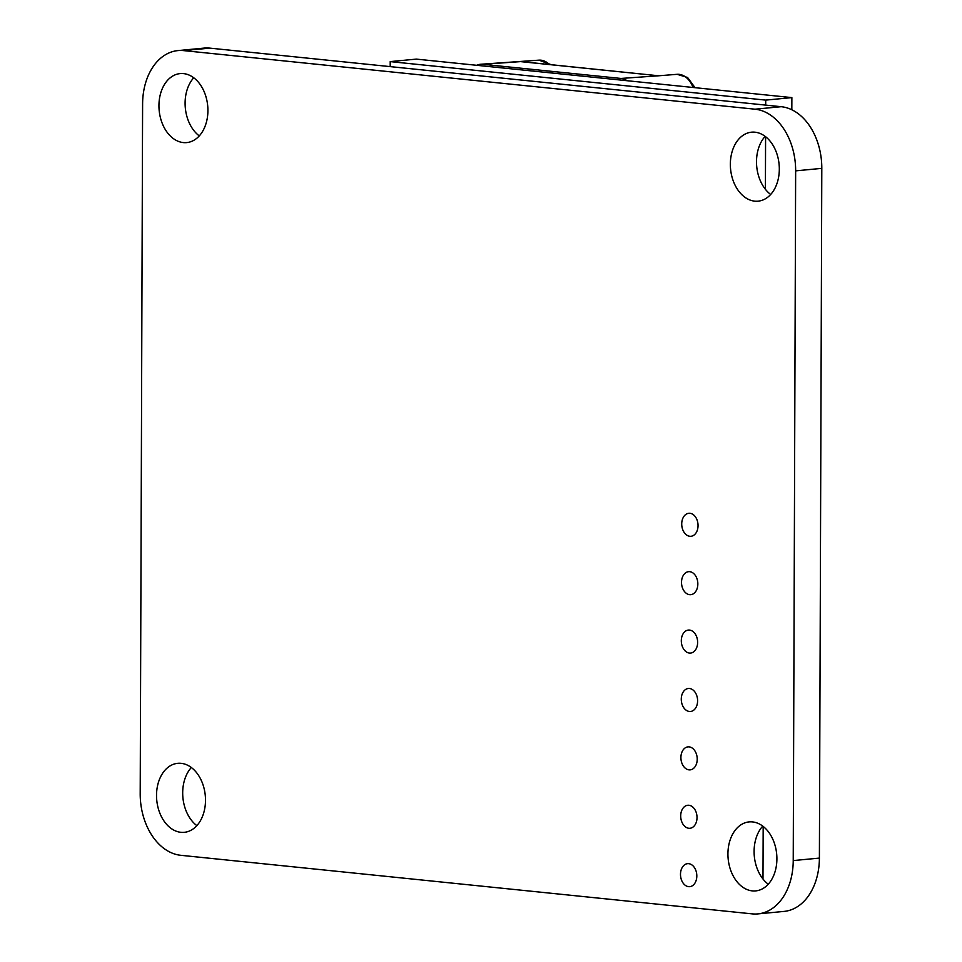 <?xml version="1.0" encoding="UTF-8"?>
<svg xmlns="http://www.w3.org/2000/svg" width="962" height="962" viewBox="0 0 962 962"><rect width="100%" height="100%" fill="white"/><g stroke="black" fill="none" stroke-linecap="round" stroke-linejoin="round"><path stroke-width="1.44" d="M183.622 50.613L755.026 109.199A57.756 40.632 84.6 0 1 795.646 170.863L793.229 860.581A57.756 40.632 84.6 0 1 757.9 913.9A57.756 40.632 84.6 0 1 752.224 913.876L180.82 855.302A57.756 40.632 84.6 0 1 140.199 793.638L142.604 103.908A57.756 40.632 84.6 0 1 177.946 50.589A57.756 40.632 84.6 0 1 183.622 50.613L209.776 48.124L781.18 106.698A57.756 40.632 84.6 0 1 821.801 168.362L819.396 858.092A57.756 40.632 84.6 0 1 784.054 911.411L757.9 913.9M177.946 50.589L204.1 48.1A57.756 40.632 84.6 0 1 209.776 48.124M689.513 630.074A11.556 8.129 84.6 0 1 697.618 641.606A11.556 8.129 84.6 0 1 690.572 653.078A11.556 8.129 84.6 0 1 681.385 642.351A11.556 8.129 84.6 0 1 688.383 630.074A11.556 8.129 84.6 0 1 689.513 630.074M689.922 513.287A11.556 8.129 84.6 0 1 698.027 524.819A11.556 8.129 84.6 0 1 690.981 536.279A11.556 8.129 84.6 0 1 681.793 525.553A11.556 8.129 84.6 0 1 688.792 513.287A11.556 8.129 84.6 0 1 689.922 513.287M689.718 571.681A11.556 8.129 84.6 0 1 697.823 583.212A11.556 8.129 84.6 0 1 690.776 594.672A11.556 8.129 84.6 0 1 681.589 583.946A11.556 8.129 84.6 0 1 688.588 571.681A11.556 8.129 84.6 0 1 689.718 571.681M754.954 132.191A34.656 24.375 84.6 0 1 779.268 166.775A34.656 24.375 84.6 0 1 758.116 201.166A34.656 24.375 84.6 0 1 730.567 168.987A34.656 24.375 84.6 0 1 751.538 132.179A34.656 24.375 84.6 0 1 754.954 132.191M770.67 194.48A34.656 24.375 84.6 0 1 765.139 136.363M688.9 805.266A11.556 8.129 84.6 0 1 697.005 816.798A11.556 8.129 84.6 0 1 689.958 828.27A11.556 8.129 84.6 0 1 680.771 817.532A11.556 8.129 84.6 0 1 687.77 805.266A11.556 8.129 84.6 0 1 688.9 805.266M688.696 863.672A11.556 8.129 84.6 0 1 696.801 875.192A11.556 8.129 84.6 0 1 689.754 886.663A11.556 8.129 84.6 0 1 680.567 875.937A11.556 8.129 84.6 0 1 687.565 863.66A11.556 8.129 84.6 0 1 688.696 863.672M752.537 821.921A34.656 24.375 84.6 0 1 776.851 856.493A34.656 24.375 84.6 0 1 755.711 890.896A34.656 24.375 84.6 0 1 728.15 858.717A34.656 24.375 84.6 0 1 749.133 821.897A34.656 24.375 84.6 0 1 752.537 821.921M768.265 884.21A34.656 24.375 84.6 0 1 762.734 826.093M689.105 746.873A11.556 8.129 84.6 0 1 697.209 758.405A11.556 8.129 84.6 0 1 690.163 769.865A11.556 8.129 84.6 0 1 680.976 759.138A11.556 8.129 84.6 0 1 687.974 746.873A11.556 8.129 84.6 0 1 689.105 746.873M689.477 688.491A11.556 8.129 84.6 0 1 697.582 700.023A11.556 8.129 84.6 0 1 690.536 711.483A11.556 8.129 84.6 0 1 681.349 700.757A11.556 8.129 84.6 0 1 688.335 688.491A11.556 8.129 84.6 0 1 689.477 688.491M181.133 763.335A34.656 24.375 84.6 0 1 205.447 797.919A34.656 24.375 84.6 0 1 184.307 832.322A34.656 24.375 84.6 0 1 156.746 800.131A34.656 24.375 84.6 0 1 177.73 763.323A34.656 24.375 84.6 0 1 181.133 763.335M196.861 825.636A34.656 24.375 84.6 0 1 191.33 767.52M183.538 73.605A34.656 24.375 84.6 0 1 207.864 108.189A34.656 24.375 84.6 0 1 186.712 142.592A34.656 24.375 84.6 0 1 159.163 110.402A34.656 24.375 84.6 0 1 180.135 73.593A34.656 24.375 84.6 0 1 183.538 73.605M199.266 135.907A34.656 24.375 84.6 0 1 193.735 77.79M765.692 105.111L765.716 100.108L390.211 61.604L390.199 66.618M762.986 879.027L763.179 826.442M765.403 189.298L765.584 136.712M390.211 61.604L416.378 59.115L791.87 97.607L791.822 109.788M765.716 100.108L791.87 97.607M693.037 87.482A22.607 15.897 -95.4 0 0 679.076 74.339A22.607 15.897 -95.4 0 0 677.116 74.314L658.693 75.782L520.55 61.616L482.816 64.298A24.038 16.907 84.6 0 0 480.747 64.262A24.038 16.907 84.6 0 0 476.647 65.296M523.424 61.833L658.693 75.782L620.959 78.451A24.038 16.907 84.6 0 1 627.116 80.724M620.959 78.451L482.816 64.298M781.18 106.698L755.026 109.199M821.801 168.362L795.646 170.863M819.396 858.092L793.229 860.581M549.41 64.49A22.607 15.897 -95.4 0 0 540.933 60.185A22.607 15.897 -95.4 0 0 538.985 60.149L551.07 64.658M677.116 74.314L687.602 77.501L695.045 87.686M538.985 60.149L480.747 64.262M658.525 75.625L657.924 75.613"/></g></svg>
